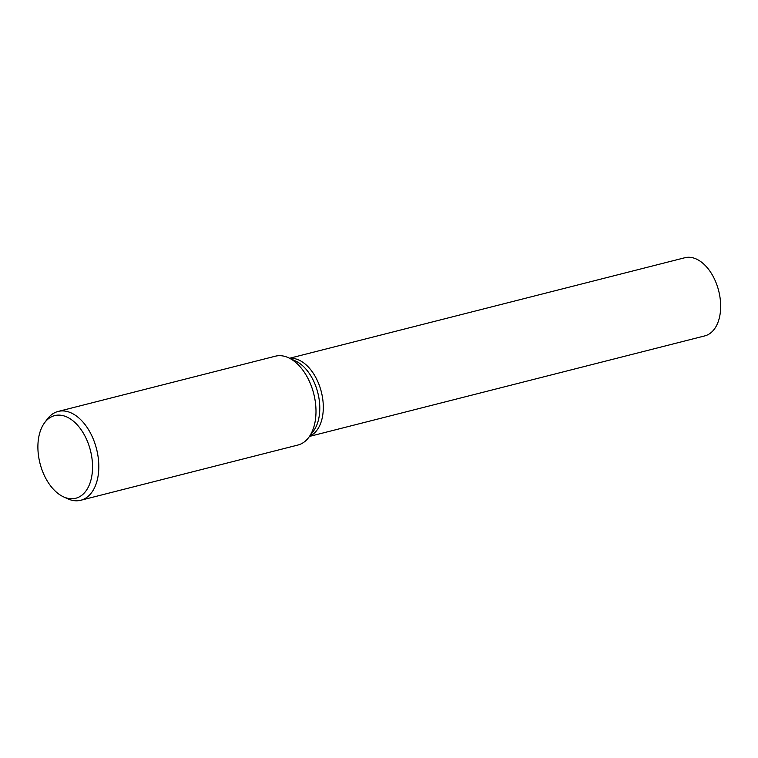 <?xml version="1.0" encoding="UTF-8"?>
<svg xmlns="http://www.w3.org/2000/svg" width="758" height="758" viewBox="0 0 758 758"><rect width="100%" height="100%" fill="white"/><g stroke="black" fill="none" stroke-linecap="round" stroke-linejoin="round"><path stroke-width="1.14" d="M44.589 422.756L47.271 419.136A45.831 27.961 75.7 0 1 58.148 411.442L275.344 356.203A45.831 27.961 75.7 0 1 288.571 357.776L295.648 361.054A40.326 24.607 75.7 0 1 314.219 382.345A40.326 24.607 75.7 0 1 313.452 431.075L308.8 437.338A45.831 27.961 75.7 0 1 297.932 445.031L80.736 500.271A45.831 27.961 75.7 0 1 67.509 498.698L63.416 496.803A42.656 26.028 75.7 0 1 43.784 474.29A42.656 26.028 75.7 0 1 44.589 422.756A42.656 26.028 75.7 0 1 86.658 439.564A42.656 26.028 75.7 0 1 89.406 484.665A42.656 26.028 75.7 0 1 63.416 496.803M317.735 381.454A40.326 24.607 75.7 0 0 289.869 358.382A40.326 24.607 75.7 0 1 317.735 381.454A40.326 24.607 75.7 0 1 309.662 436.182M288.571 357.776A45.831 27.961 75.7 0 1 309.662 381.966A45.831 27.961 75.7 0 1 308.8 437.338M58.148 411.442A45.831 27.961 75.7 0 1 92.476 437.205A45.831 27.961 75.7 0 1 80.736 500.271M289.603 358.25L684.881 257.729A40.326 24.607 75.7 0 1 715.088 280.403A40.326 24.607 75.7 0 1 704.76 335.898L309.482 436.419"/></g></svg>
